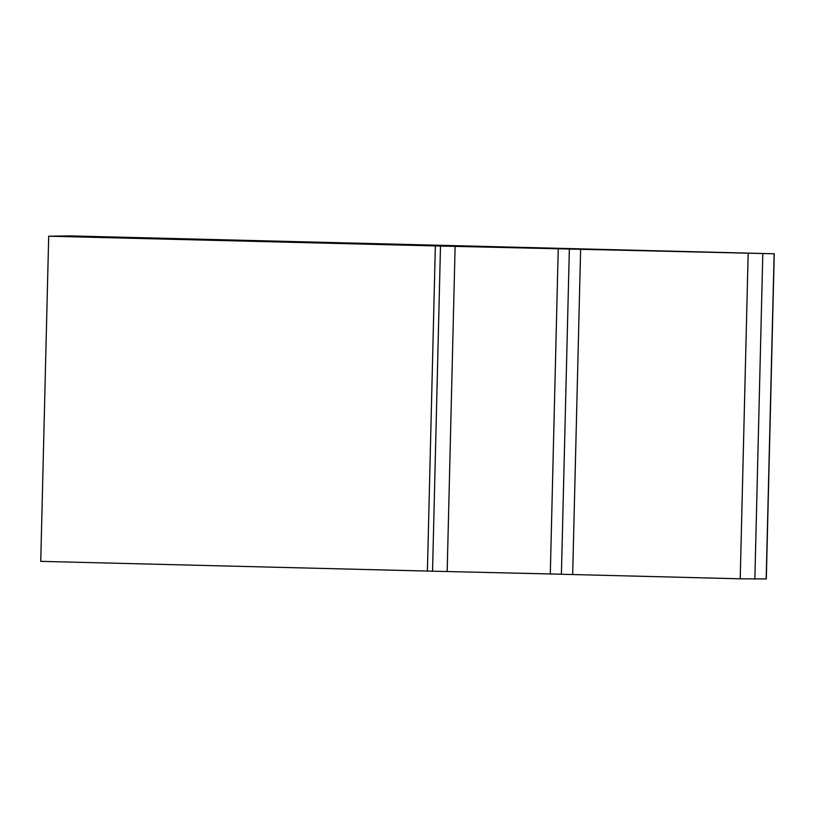 <?xml version="1.0" encoding="UTF-8"?>
<svg xmlns="http://www.w3.org/2000/svg" width="815" height="815" viewBox="0 0 815 815"><rect width="100%" height="100%" fill="white"/><g stroke="black" fill="none" stroke-linecap="round" stroke-linejoin="round"><path stroke-width="1.22" d="M48.696 236.207L70.498 235.902L774.25 253.791L435.353 245.926L427.406 571.07L40.75 561.352L48.696 236.207L435.353 245.926M569.349 249.105L561.403 574.249L740.214 578.803L766.304 578.935L774.25 253.791M561.403 574.218L427.406 571.07M432.551 570.999L440.497 245.855M766.182 578.945L774.128 253.801M754.853 579.098L762.799 253.954M572.67 574.585L580.616 249.441M740.214 578.803L748.16 253.659M447.18 571.295L455.127 246.15M550.298 573.892L558.244 248.748"/></g></svg>
